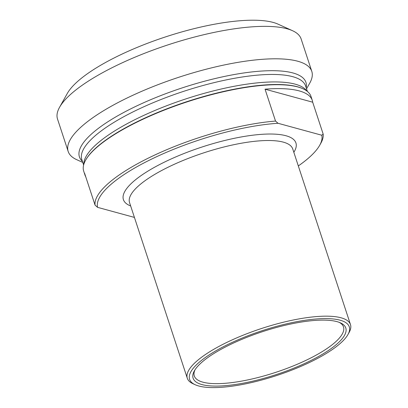 <?xml version="1.0" encoding="UTF-8"?>
<svg xmlns="http://www.w3.org/2000/svg" width="408" height="408" viewBox="0 0 408 408"><rect width="100%" height="100%" fill="white"/><g stroke="black" fill="none" stroke-linecap="round" stroke-linejoin="round"><path stroke-width="0.61" d="M85.751 176.812A119.631 33.538 -18.2 0 1 84.986 175.088A119.631 33.538 -18.2 0 1 84.578 173.247L95.064 205.137L97.563 207.346L134.421 217.418M265.047 89.184A119.631 33.538 -18.2 0 1 312.278 100.358A119.631 33.538 -18.2 0 1 312.686 102.199L265.047 89.184L275.528 121.069A119.631 33.538 161.8 0 0 155.122 154.856A119.631 33.538 161.8 0 0 95.064 205.137M312.686 102.199L323.172 134.089L321.774 135.232L278.032 123.282L275.528 121.069M84.986 175.088L83.701 171.171A119.631 33.538 -18.2 0 1 85.593 160.237A119.631 33.538 -18.2 0 1 143.351 119.054A119.631 33.538 -18.2 0 1 302.976 88.766A119.631 33.538 -18.2 0 1 310.988 96.441L312.278 100.358M321.774 135.232A117.79 33.023 -18.2 0 1 319.699 145.268L320.866 143.183A119.631 33.538 161.8 0 0 323.172 134.089M97.563 207.346A117.79 33.023 -18.2 0 1 156.504 156.764A117.79 33.023 -18.2 0 1 278.032 123.282M347.958 334.535L349.126 332.449A85.889 24.077 161.8 0 0 350.487 324.6A85.889 24.077 161.8 0 0 230.127 340.833A85.889 24.077 161.8 0 0 187.303 378.252A85.889 24.077 161.8 0 0 193.055 383.76L195.233 384.749A84.048 23.562 -18.2 0 1 262.084 330.72A84.048 23.562 -18.2 0 1 347.958 334.535A84.048 23.562 -18.2 0 1 307.382 363.467A84.048 23.562 -18.2 0 1 195.233 384.749M319.699 145.268A117.79 33.023 -18.2 0 1 298.319 165.934M82.758 162.415L76.775 159.706A128.219 35.945 -18.2 0 1 68.182 151.48A128.219 35.945 -18.2 0 1 132.115 95.62A128.219 35.945 -18.2 0 1 311.794 71.385A128.219 35.945 -18.2 0 1 309.759 83.105L306.551 88.837M305.72 363.013A80.366 22.532 161.8 0 0 340.41 322.845A80.366 22.532 161.8 0 0 262.41 331.699A80.366 22.532 161.8 0 0 194.371 370.857A80.366 22.532 161.8 0 0 223.584 385.805A80.366 22.532 161.8 0 0 305.72 363.013M339.262 322.371A78.525 22.017 -18.2 0 1 343.49 326.9A78.525 22.017 -18.2 0 1 304.337 361.106A78.525 22.017 -18.2 0 1 194.295 375.952A78.525 22.017 -18.2 0 1 195.014 369.796M292.536 30.712L278.021 24.143A115.948 32.507 161.8 0 0 165.49 36.914A115.948 32.507 161.8 0 0 67.33 93.412L59.548 107.314A128.219 35.945 -18.2 0 1 121.446 63.174A128.219 35.945 -18.2 0 1 292.536 30.712A128.219 35.945 -18.2 0 1 301.124 38.938L311.794 71.385M68.182 151.48L57.513 119.034A128.219 35.945 -18.2 0 1 59.548 107.314M187.303 378.252L129.55 202.592A85.889 24.077 -18.2 0 1 172.375 165.174A85.889 24.077 -18.2 0 1 292.73 148.94L350.487 324.6M293.837 152.306A90.795 25.454 161.8 0 0 201.715 147.109A90.795 25.454 161.8 0 0 130.657 205.958M85.593 160.237L85.848 159.783A119.228 33.425 -18.2 0 1 143.412 118.738A119.228 33.425 -18.2 0 1 302.496 88.551L302.976 88.766M306.826 90.994A117.79 33.023 161.8 0 0 143.019 115.75A117.79 33.023 161.8 0 0 83.819 164.317M83.62 165.031L81.829 159.584A117.79 33.023 -18.2 0 1 140.561 108.268A117.79 33.023 -18.2 0 1 305.623 86.006L307.413 91.453M306.199 87.756A119.228 33.425 161.8 0 0 254.133 71.686A119.228 33.425 161.8 0 0 138.868 104.927A119.228 33.425 161.8 0 0 82.401 161.339"/></g></svg>
